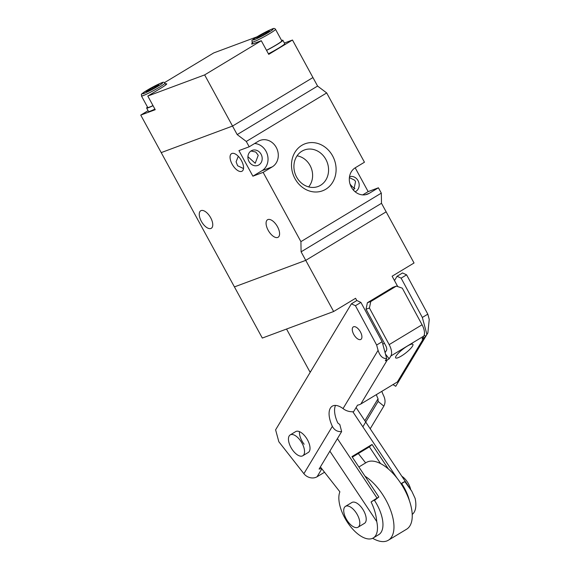<?xml version="1.0" encoding="UTF-8"?>
<svg xmlns="http://www.w3.org/2000/svg" width="570" height="570" viewBox="0 0 570 570"><rect width="100%" height="100%" fill="white"/><g stroke="black" fill="none" stroke-linecap="round" stroke-linejoin="round"><path stroke-width="0.85" d="M266.56 50.388A14.613 1.161 -28.6 0 0 276.714 44.752A14.613 1.161 -28.6 0 0 282.863 40.249A14.613 1.161 -28.6 0 0 281.566 40.42M268.42 53.801A14.613 1.161 -28.6 0 0 278.573 48.165A14.613 1.161 -28.6 0 0 284.722 43.655L282.863 40.249M266.511 50.302A13.395 1.062 -28.6 0 0 276.158 44.959A13.395 1.062 -28.6 0 0 281.787 40.826L275.517 29.319A13.395 1.062 151.4 0 1 269.881 33.452A13.395 1.062 151.4 0 1 251.99 42.144L252.909 43.826M268.506 31.87L268.356 31.322L262.934 33.951L257.661 37.128L257.811 37.684M257.704 37.677A7.132 0.563 -28.6 0 0 264.459 34.321A7.132 0.563 -28.6 0 0 269.296 31.143A7.132 0.563 -28.6 0 0 268.406 31.222A7.132 0.563 -28.6 0 0 260.825 35.055A7.132 0.563 -28.6 0 0 256.892 37.898A7.132 0.563 -28.6 0 0 257.704 37.677M257.918 37.599L257.661 37.128M263.447 34.884L262.934 33.951M147.502 107.067A14.613 1.161 -28.6 0 0 146.654 108.058A14.613 1.161 -28.6 0 0 153.052 105.685M146.654 108.058L148.513 111.463A14.613 1.161 -28.6 0 0 154.912 109.098M165.891 84.823L164.972 83.142A13.395 1.062 151.4 0 1 159.344 87.267A13.395 1.062 151.4 0 1 141.453 95.967L147.723 107.474A13.395 1.062 -28.6 0 0 152.995 105.578M157.961 85.692L157.819 85.137L152.389 87.766L147.117 90.951L147.267 91.506M147.167 91.499A7.132 0.563 -28.6 0 0 153.921 88.136A7.132 0.563 -28.6 0 0 158.752 84.959A7.132 0.563 -28.6 0 0 157.862 85.044A7.132 0.563 -28.6 0 0 150.28 88.877A7.132 0.563 -28.6 0 0 146.355 91.72A7.132 0.563 -28.6 0 0 147.167 91.499M147.374 91.421L147.117 90.951M152.903 88.706L152.389 87.766M360.432 331.904A7.303 3.52 58.9 0 1 360.867 339.406A7.303 3.52 58.9 0 1 353.749 334.391A7.303 3.52 58.9 0 1 353.315 326.895A7.303 3.52 58.9 0 1 360.432 331.904M397.767 286.596L392.117 276.222L414.041 262.991L386.154 211.833L305.748 260.355L234.427 286.902L262.314 338.06L333.642 311.512L355.573 298.281L356.813 300.561M286.546 329.04L309.809 371.718L310.778 371.362M301.103 251.826L381.501 203.305L386.154 211.833L305.748 260.355L301.103 251.826L300.91 241.644L263.141 172.368L252.888 176.18L238.944 150.601L249.197 146.789L246.29 141.46L237.184 134.591L232.532 126.063L161.21 152.61L234.427 286.902L305.748 260.355L333.642 311.512M382.798 344.173L384.394 343.211M396.057 356.065A10.958 2.373 141.9 0 0 395.658 357.867A10.958 2.373 141.9 0 0 403.496 354.633A10.958 2.373 141.9 0 0 412.502 346.14A10.958 2.373 141.9 0 0 412.908 344.337A10.958 2.373 141.9 0 0 405.07 347.572A10.958 2.373 141.9 0 0 396.057 356.065M302.791 455.765L308.27 452.459A12.177 5.864 -121.1 0 0 305.292 436.52A12.177 5.864 -121.1 0 0 295.688 431.604L290.201 434.917A12.177 5.864 58.9 0 1 301.224 441.828A12.177 5.864 58.9 0 1 303.226 455.444A12.177 5.864 58.9 0 1 302.791 455.765A12.177 5.864 58.9 0 1 291.769 448.847A12.177 5.864 58.9 0 1 289.767 435.238A12.177 5.864 58.9 0 1 290.201 434.917M304.145 444.237A12.177 5.864 58.9 0 1 299.45 431.64M359.079 329.845A7.303 3.52 -121.1 0 0 353.315 326.895A7.303 3.52 -121.1 0 0 355.103 336.457A7.303 3.52 -121.1 0 0 360.867 339.406A7.303 3.52 -121.1 0 0 359.079 329.845M394.483 280.568L397.069 276.265L401.123 278.153L422.334 317.462L426.88 334.269L425.519 336.528L424.265 334.925M376.35 394.639A21.917 10.559 -121.1 0 0 378.038 398.786L364.85 420.717M392.965 384.615L395.751 386.296L427.863 332.901L429.246 319.449L427.814 314.156L422.334 317.462M381.829 391.334A21.917 10.559 -121.1 0 0 383.517 395.48C385.427 399.363 385.527 402.912 383.824 406.125L378.124 401.415L378.038 398.786M383.938 405.94L370.208 428.768L383.938 405.94M423.88 337.875L397.368 381.957L360.817 404.016L387.336 359.927L389.16 358.822L390.885 355.958L423.774 336.108L422.057 338.972L423.88 337.875A9.74 8.272 31 0 0 425.519 336.528M426.88 334.269L427.863 332.901M427.814 314.156L406.602 274.847L401.123 278.153M406.602 274.847L402.555 272.952L397.069 276.265M387.336 359.927A9.74 8.272 -149 0 1 385.32 360.789L386.681 358.53L382.135 341.722L360.917 302.413L356.87 300.525L351.391 303.831L275.609 429.83L278.83 441.729L303.888 473.684A9.74 8.272 31 0 0 317.07 476.755L324.53 472.252M378.124 401.415L362.855 426.809M397.368 381.957A9.74 8.272 31 0 0 399.734 379.677L395.751 386.296M423.774 336.108A12.177 5.864 -121.1 0 0 422.064 324.772L389.175 344.622L369.417 308.014L370.764 301.544L396.349 286.104L392.972 287.287L367.394 302.727L366.04 309.204L385.797 345.812A4.873 2.344 58.9 0 1 386.481 350.343L385.092 352.659M321.501 468.39A9.74 8.272 -149 0 1 319.1 469.06L341.644 431.583C337.504 431.918 334.412 430.179 332.353 426.36L303.888 473.684M351.391 303.831L355.438 305.719L376.649 345.035L378.081 350.322L343.04 408.583A21.917 10.559 -121.1 0 0 332.239 406.189A21.917 10.559 -121.1 0 0 332.353 426.36M341.644 431.583L339.813 424.536L337.839 423.047A21.917 10.559 58.9 0 1 335.516 405.42M343.04 408.583C345.983 410.885 349.488 411.946 353.564 411.754L357.547 405.135A9.74 8.272 31 0 0 360.817 404.016M386.681 358.53C382.769 358.758 379.905 356.022 378.081 350.322M376.649 345.035L382.135 341.722M360.917 302.413L355.438 305.719M385.491 354.148L389.16 358.822M389.175 344.622A12.177 5.864 58.9 0 1 390.885 355.958M422.064 324.772L402.306 288.171L396.349 286.104M369.417 308.014L366.04 309.204M370.764 301.544L367.394 302.727M358.06 527.214L364.458 523.353A12.177 5.864 -121.1 0 0 364.893 523.032A12.177 5.864 -121.1 0 0 362.891 509.423A12.177 5.864 -121.1 0 0 351.868 502.505L345.477 506.359A12.177 5.864 58.9 0 1 356.492 513.278A12.177 5.864 58.9 0 1 358.494 526.894A12.177 5.864 58.9 0 1 358.06 527.214A12.177 5.864 58.9 0 1 347.037 520.296A12.177 5.864 58.9 0 1 345.042 506.687A12.177 5.864 58.9 0 1 345.477 506.359M410.685 489.545A12.177 5.864 -121.1 0 0 401.85 476.278M365.007 476.199A38.967 18.774 58.9 0 1 390.08 508.846A38.967 18.774 58.9 0 1 389.745 539.192A38.967 18.774 58.9 0 1 388.348 540.225L406.624 529.202A38.967 18.774 -121.1 0 0 408.013 528.162A38.967 18.774 -121.1 0 0 401.615 484.607A38.967 18.774 -121.1 0 0 366.353 462.47L358.872 466.987M371.084 501.985C374.291 508.44 376.179 514.966 376.749 521.557A29.227 14.079 58.9 0 1 373.264 537.952L378.744 534.646A29.227 14.079 -121.1 0 0 374.255 500.068L371.084 501.985A9.74 0.784 -33.7 0 1 377.041 498.109L337.411 438.608M388.398 469.003L372.053 444.465L351.954 456.599L378.865 497.004L374.497 500.432M378.865 497.004L377.041 498.109M373.264 537.952A29.227 14.079 58.9 0 1 348.868 524.379A29.227 14.079 58.9 0 1 339.884 491.825L320.368 466.951M352.324 457.154L369.403 446.851L380.546 463.588M400.995 483.652A9.74 0.784 -33.7 0 1 404.835 481.614L411.775 491.183L415.124 498.394A29.227 14.079 -121.1 0 1 412.217 514.404M401.195 483.951L401.665 483.531A29.227 14.079 58.9 0 1 409.41 500.695M365.648 462.897L358.316 453.542M388.348 540.225A38.967 18.774 58.9 0 1 372.645 538.279M372.053 444.465L369.403 446.851M404.835 481.614L401.665 483.531M201.324 221.267A10.232 4.931 58.9 0 1 200.718 210.772A10.232 4.931 58.9 0 1 210.686 217.783A10.232 4.931 58.9 0 1 211.292 228.285A10.232 4.931 58.9 0 1 201.324 221.267M238.288 156.301L236.094 161.773L237.612 165.763L243.518 168.542M232.125 164.167A10.232 4.931 58.9 0 1 231.52 153.665A10.232 4.931 58.9 0 1 241.488 160.683A10.232 4.931 58.9 0 1 242.093 171.185A10.232 4.931 58.9 0 1 232.125 164.167M250.957 151.014L255.795 152.048L258.231 155.304L255.203 163.269L247.921 156.679M268.156 230.244A10.232 4.931 58.9 0 1 267.551 219.742A10.232 4.931 58.9 0 1 277.512 226.76A10.232 4.931 58.9 0 1 278.117 237.263A10.232 4.931 58.9 0 1 268.156 230.244M349.389 177.612L354.675 180.198L355.559 181.63L353.678 190.401M261.081 154.242A8.037 7.011 69.6 0 0 252.246 150.345A8.037 7.011 69.6 0 0 249.019 161.517A8.037 7.011 69.6 0 0 257.854 165.414A8.037 7.011 69.6 0 0 261.081 154.242M294.982 178.652A25.087 21.895 -110.4 0 1 301.829 145.336A25.087 21.895 -110.4 0 1 332.623 155.931A25.087 21.895 -110.4 0 1 325.769 189.247A25.087 21.895 -110.4 0 1 294.982 178.652M325.869 159.415A19.494 17.014 69.6 0 0 303.568 150.33A19.494 17.014 69.6 0 0 296.614 177.071A19.494 17.014 69.6 0 0 317.148 186.81A19.494 17.014 69.6 0 0 325.869 159.415M349.51 176.707A8.037 7.011 -110.4 0 1 358.074 180.697A8.037 7.011 -110.4 0 1 355.11 191.762M308.634 186.903A18.468 16.117 69.6 0 0 310.052 165.478A18.468 16.117 69.6 0 0 297.07 155.831M381.501 203.305L381.316 193.123L300.91 241.644M232.532 126.063L312.937 77.549L232.532 126.063L161.21 152.61L140.754 115.097L155.239 109.704L147.801 96.059L204.644 74.905L232.532 126.063M237.184 134.591L317.583 86.07L292.481 40.028L284.387 43.042M246.29 141.46L326.688 92.939L317.583 86.07M263.141 172.368L272.275 166.853A14.613 12.754 -110.4 0 0 276.799 148.513A14.613 12.754 -110.4 0 0 260.205 140.37A14.613 12.754 -110.4 0 0 258.331 141.275L249.197 146.789M254.64 143.505A14.613 12.754 -110.4 0 1 267.465 154.876A14.613 12.754 -110.4 0 1 262.022 170.672L252.888 176.18M381.316 193.123L378.409 187.794L369.267 193.308A14.613 12.754 -110.4 0 1 367.394 194.213A14.613 12.754 -110.4 0 1 350.799 186.069A14.613 12.754 -110.4 0 1 355.324 167.73L364.458 162.215L326.688 92.939M350.044 184.067A10.232 4.931 -121.1 0 0 354.946 188.528M378.409 187.794L368.156 191.613L355.181 167.815M368.156 191.613L362.712 194.897M257.063 36.801L213.714 52.932L164.516 82.621M148.086 110.673L140.754 115.097M204.644 74.905L261.288 40.727L268.727 54.364L292.481 40.028M252.467 43.014A14.613 1.161 -28.6 0 0 251.619 44.004A14.613 1.161 -28.6 0 0 253.486 43.626L261.288 40.727M147.801 96.059L160.597 88.343A14.613 1.161 -28.6 0 0 166.739 83.833A14.613 1.161 -28.6 0 0 165.45 84.011M257.597 36.487C261.516 34.043 266.325 31.564 272.011 29.049C274.227 28.628 273.059 29.747 268.52 32.419C264.594 34.855 259.792 37.335 254.099 39.857C251.89 40.278 253.052 39.152 257.597 36.487M147.053 90.302C150.979 87.865 155.781 85.386 161.467 82.871C163.683 82.443 162.521 83.569 157.976 86.241C154.05 88.678 149.247 91.157 143.562 93.672C141.346 94.1 142.507 92.974 147.053 90.302M317.07 476.755L321.843 468.825M329.866 451.162L376.749 521.557M352.873 411.825L397.034 478.13M272.275 166.853L262.022 170.672M365.384 194.755L369.267 193.308M275.517 29.319C274.833 28.322 273.807 28.172 272.446 28.871C268.235 30.559 263.262 33.103 257.54 36.509C248.919 42.337 252.916 39.387 251.99 42.144M164.972 83.142C164.288 82.144 163.262 81.995 161.901 82.686C157.69 84.374 152.724 86.925 146.996 90.331C138.375 96.159 142.372 93.209 141.453 95.967M411.775 491.183L356.086 407.564"/></g></svg>
